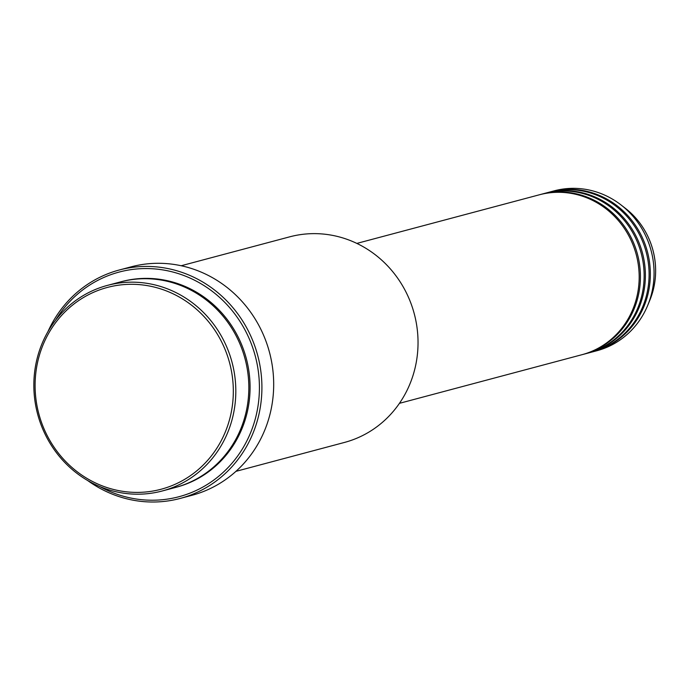 <?xml version="1.0" encoding="UTF-8"?>
<svg xmlns="http://www.w3.org/2000/svg" width="690" height="690" viewBox="0 0 690 690"><rect width="100%" height="100%" fill="white"/><g stroke="black" fill="none" stroke-linecap="round" stroke-linejoin="round"><path stroke-width="1.03" d="M399.45 403.331L581.937 354.712A82.748 78.237 -104.9 0 0 636.128 254.196A82.748 78.237 -104.9 0 0 539.339 194.796L356.851 243.406M582.558 354.548A82.748 78.237 -104.9 0 0 583.179 354.384A82.748 78.237 -104.9 0 0 637.37 253.868A82.748 78.237 -104.9 0 0 540.581 194.468A82.748 78.237 -104.9 0 0 539.96 194.632M583.179 354.384L586.897 353.392A82.748 78.237 -104.9 0 0 641.088 252.876A82.748 78.237 -104.9 0 0 544.298 193.476L540.581 194.468M587.518 353.228A82.748 78.237 -104.9 0 0 588.139 353.064A82.748 78.237 -104.9 0 0 642.33 252.549A82.748 78.237 -104.9 0 0 545.54 193.148A82.748 78.237 -104.9 0 0 544.919 193.312M588.139 353.064L591.856 352.072A82.748 78.237 -104.9 0 0 646.047 251.557A82.748 78.237 -104.9 0 0 549.257 192.156L545.54 193.148M592.477 351.909A82.748 78.237 -104.9 0 0 593.098 351.745A82.748 78.237 -104.9 0 0 647.289 251.229A82.748 78.237 -104.9 0 0 550.499 191.829A82.748 78.237 -104.9 0 0 549.878 191.993M229.468 362.405A104.423 98.73 -104.9 0 0 106.829 287.583A104.423 98.73 -104.9 0 0 38.95 414.293A104.423 98.73 -104.9 0 0 161.589 489.115A104.423 98.73 -104.9 0 0 229.468 362.405M37.769 414.621A106.389 100.593 75.1 0 1 107.442 285.384A106.389 100.593 75.1 0 1 231.892 361.758A106.389 100.593 75.1 0 1 162.219 490.987A106.389 100.593 75.1 0 1 37.769 414.621M235.946 471.348L344.439 442.445A106.389 100.593 -104.9 0 0 414.112 313.217A106.389 100.593 -104.9 0 0 289.671 236.843L181.177 265.745M99.912 486.605A116.239 109.908 -104.9 0 0 219.696 475.427A116.239 109.908 -104.9 0 0 255.128 355.514A116.239 109.908 -104.9 0 0 164.47 270.187A116.239 109.908 -104.9 0 0 55.58 320.177M47.946 331.623A118.214 111.771 75.1 0 1 119.275 269.997A118.214 111.771 75.1 0 1 257.551 354.858A118.214 111.771 75.1 0 1 180.133 498.447A118.214 111.771 75.1 0 1 87.596 480.473M162.219 490.987L175.234 487.52A106.389 100.593 -104.9 0 0 244.907 358.291A106.389 100.593 -104.9 0 0 120.457 281.917L107.442 285.384M180.133 498.447L191.906 495.317A118.214 111.771 -104.9 0 0 269.324 351.719A118.214 111.771 -104.9 0 0 131.057 266.858L119.275 269.997M593.098 351.745L596.816 350.753A82.748 78.237 -104.9 0 0 647.729 305.342A82.748 78.237 -104.9 0 0 651.006 250.237A82.748 78.237 -104.9 0 0 620.974 204.904A82.748 78.237 -104.9 0 0 554.217 190.837L550.499 191.829M652.835 249.789A75.745 71.622 -104.9 0 0 625.347 208.285C638.906 218.989 648.074 232.823 652.843 249.789C657.38 267.116 656.38 283.926 649.833 300.228A75.745 71.622 -104.9 0 0 652.835 249.789M121.078 281.753A106.389 100.593 75.1 0 1 246.149 357.955A106.389 100.593 75.1 0 1 175.855 487.356M625.347 208.285L620.974 204.904M649.833 300.228L647.729 305.342"/></g></svg>
